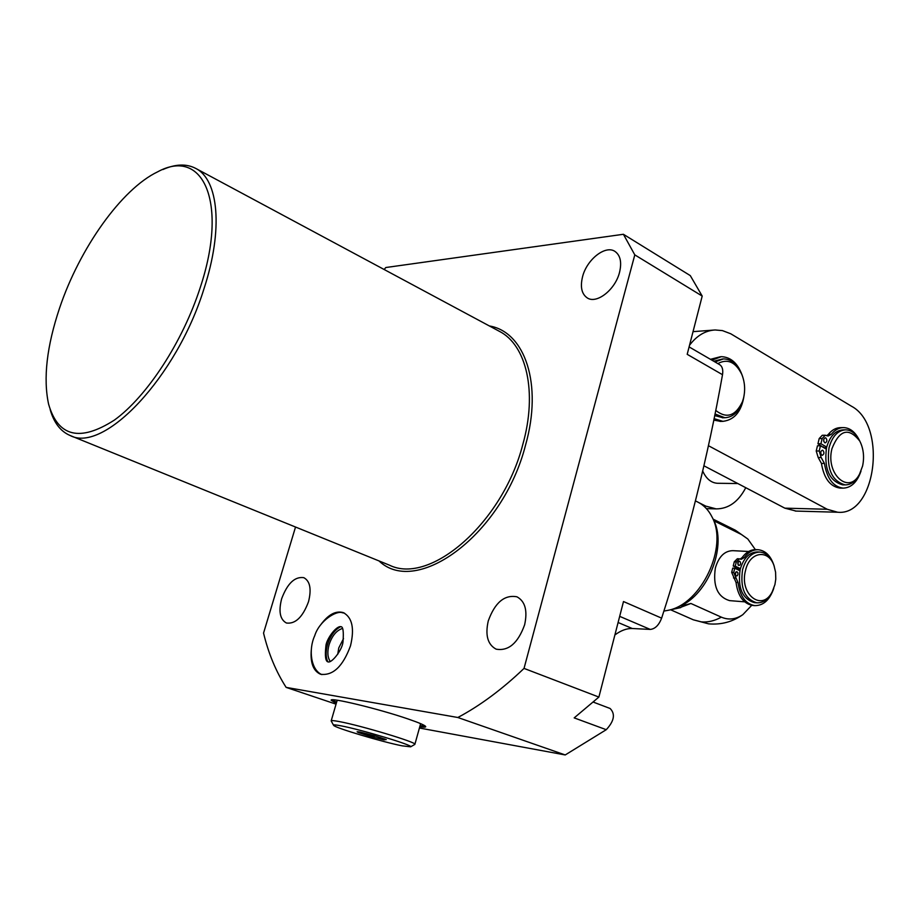 <?xml version="1.0" encoding="UTF-8"?>
<svg xmlns="http://www.w3.org/2000/svg" width="920" height="920" viewBox="0 0 920 920"><rect width="100%" height="100%" fill="white"/><g stroke="black" fill="none" stroke-linecap="round" stroke-linejoin="round"><path stroke-width="1.38" d="M419.773 726.754C423.752 727.329 425.741 727.294 425.73 726.662C425.339 725.443 419.474 722.89 408.158 719.003C379.12 708.952 328.842 696.808 331.211 700.315L336.283 703.306M425.212 726.018L420.084 725.661M419.428 728.019L565.225 754.952L457.838 717.496C480.148 705.64 502.205 689.275 524.032 668.403L634.8 254.874L623.404 234.278L385.825 267.524L384.123 269.491M336.041 704.156L286.143 687.389L457.838 717.496M295.527 527.034L263.545 633.086C268.49 653.556 276.023 671.657 286.143 687.389M565.225 754.952L606.257 729.698L574.183 717.887L598.885 697.072L524.032 668.403M689.103 346.909L719.796 364.745C722.349 366.482 723.258 369.805 722.51 374.693L687.194 354.327L702.202 296.067L690.287 275.609L623.404 234.278M598.885 697.072L623.495 601.542L661.63 618.148C687.769 537.384 708.055 456.239 722.51 374.693M661.63 618.148C658.904 625.174 655.109 628.935 650.256 629.418L632.258 628.509C626.75 628.325 620.954 630.464 614.894 634.938M593.791 701.719L594.504 702.569M593.331 702.121L610.121 708.492C615.514 713.977 614.226 721.038 606.257 729.698M488.267 620.908C494.96 602.508 504.516 594.481 516.959 596.815C525.147 601.312 527.712 610.638 524.63 624.795C517.971 643.195 508.472 651.314 496.144 649.163C487.68 644.621 485.058 635.202 488.267 620.908M281.635 598.805C287.385 583.441 294.779 576.391 303.818 577.668C310.074 581.118 311.638 589.122 308.522 601.68C302.772 617.09 295.4 624.197 286.419 623.012C280.013 619.505 278.415 611.432 281.635 598.805M582.567 276.69C586.799 259.578 605.337 244.846 614.894 251.367C620.379 255.219 621.931 262.223 619.528 272.377C615.319 289.65 596.735 304.233 587.351 297.976C581.659 294.078 580.072 286.983 582.567 276.69M311.247 650.359C310.281 663.09 313.386 671.059 320.574 674.256C332.971 675.889 342.941 666.413 350.508 645.806C354.637 628.486 352.233 617.423 343.298 612.616C335.766 610.466 328.233 614.537 320.689 624.83M50.163 409.584C53.935 422.786 60.57 431.422 70.093 435.493C103.707 453.675 176.755 377.188 204.033 288.604C223.468 229.39 218.558 179.538 195.569 168.326C186.357 163.599 175.478 164.001 162.909 169.533M200.203 287.661C228.677 202.216 202.929 147.016 157.711 171.798C121.532 189.025 79.603 248.377 59.593 308.027C46.759 346.391 43.09 378.419 48.587 404.133C58.017 436.85 79.959 442.152 114.448 420.049C146.958 396.566 182.701 341.941 200.203 287.661M634.8 254.874L702.202 296.067M327.761 661.802C325.714 657.144 325.634 651.371 327.543 644.494C330.395 635.651 334.788 629.706 340.722 626.635M343.505 638.653L338.767 647.921L337.721 654.35M332.039 699.844L336.605 702.213M420.486 724.201L419.934 723.361M337.939 700.327L337.03 700.764L331.223 720.774M414.667 744.51L414.897 744.269C416.668 742.336 361.054 725.592 339.48 721.613C333.902 720.544 331.142 720.314 331.177 720.923L333.523 725.19M410.619 746.821L402.178 745.844C382.329 741.968 334.638 727.743 333.603 725.339C333.063 724.615 335.593 724.787 341.193 725.869C361.686 729.721 414.299 745.625 410.619 746.821L414.851 744.406M358.421 731.779L358.466 732.561L360.732 732.205M366.608 733.585L369.598 736.195L358.466 732.561M369.598 736.195L375.498 736.034M380.581 737.598L383.559 739.783L370.587 736.483M383.559 739.783L386.273 739.599L374.175 735.632L359.961 732.021L357.121 731.756L358.087 732.4M370.047 736.345L370.541 734.631M384.1 739.921L384.387 738.898M384.18 739.91L384.709 739.013M342.447 628.475C336.513 630.361 332.051 635.778 329.072 644.702C327.141 651.877 327.543 657.478 330.28 661.491M708.4 445.683L827.206 509.266L837.625 512.233C876.105 516.373 887.605 425.109 851.402 406.18L730.756 333.776L722.43 330.602L715.07 329.969C705.306 330.567 696.785 335.662 689.54 345.23M703.904 465.784L784.841 508.162L796.156 511.094M698.901 502.653L705.744 506.103L716.139 508.886C728.49 508.875 738.369 501.814 745.763 487.703M702.696 471.017C706.169 478.722 711.056 482.804 717.335 483.276L717.807 483.287M714.069 418.634L722.959 421.348C735.459 419.75 742.647 409.963 744.521 392M742.796 377.085C738.495 363.94 731.354 357.132 721.383 356.661L711.919 360.157M713.77 420.106L720.762 421.394M720.521 356.718L710.458 359.317M825.148 435.229L822.273 435.275L819.179 438.575L817.949 443.785L823.273 447.373M823.4 446.89L824.722 448.19M826.229 449.052L820.444 445.763L819.202 450.984L821.18 457.527L824.423 463.427C826.965 478.515 833.186 486.76 843.076 488.14C851.218 487.841 857.198 482.137 861.016 471.04M840.627 488.106L840.109 488.094C830.208 486.714 823.986 478.492 821.445 463.427L818.202 457.527L816.224 451.007L817.466 445.786L820.444 445.763M842.996 427.604L840.604 427.639C836.038 427.697 831.944 429.928 828.333 434.366L826.712 435.723M823.756 439.242L823.779 441.428M820.824 451.639L820.824 453.859M821.744 455.135C820.192 452.996 820.387 451.352 822.319 450.202L822.882 450.351C824.435 452.49 824.239 454.135 822.296 455.285L821.744 455.135M858.705 438.978C854.783 431.652 849.746 427.857 843.582 427.593C839.005 427.639 834.911 429.881 831.3 434.32L828.126 436.046L825.251 435.229L822.158 438.541L820.916 443.75L826.7 447.051M824.688 442.692C823.147 440.565 823.331 438.921 825.251 437.77L825.826 437.931C827.367 440.07 827.172 441.703 825.251 442.853L824.688 442.692M824.849 447.706L826.539 447.695M843.157 484.863L842.685 484.863C829.288 481.102 823.894 468.774 826.494 447.856C829.668 436.436 835.199 430.445 843.122 429.881L845.112 429.847M859.889 473.478L858.877 475.444C855.232 481.735 850.666 484.874 845.192 484.886C831.806 481.137 826.413 468.786 829.012 447.833C832.174 436.402 837.717 430.399 845.641 429.835C851.103 430.065 855.611 433.389 859.165 439.817L859.855 441.197M859.556 474.076L862.592 466.014C864.478 456.964 863.546 448.672 859.82 441.14C848.826 427.144 839.557 429.617 831.99 448.558C825.194 473.903 848.964 495.316 859.556 474.076L858.877 475.444M817.949 443.785L820.916 443.75M723.062 417.772L714.679 415.587M722.648 358.949L713.77 361.238M743.084 399.763L742.083 402.879C738.265 412.367 732.527 417.312 724.868 417.726L715.001 413.988M742.187 375.337L741.359 373.232C737.081 363.86 731.101 359.087 723.419 358.903L714.99 361.951M715.714 410.412C726.616 418.968 735.529 416.07 742.428 401.718L743.532 398.118C745.442 389.873 744.843 381.938 741.761 374.302C735.54 361.951 727.559 358.386 717.83 363.596M663.883 611.087L668.357 610.27C701.477 603.934 728.375 546.653 712.103 517.12C708.688 510.209 703.961 505.218 697.9 502.124L695.462 500.894M678.845 608.005L690.897 603.474L721.349 617.159C728.651 620.252 735.827 619.413 742.842 614.652L751.732 605.325M755.366 549.62L747.833 539.016L741.577 534.577L713.977 520.835M682.594 605.751L682.801 604.923L681.547 605.831L682.594 605.751L690.897 603.474M748.673 551.482L732.86 550.666C724.581 550.827 718.738 556.611 715.357 568.008C712.781 586.04 717.519 596.919 729.548 600.622L729.905 600.656M682.835 604.911C710.148 590.387 726.616 544.272 713.471 519.765L712.448 517.787M737.736 569.675L738.07 568.365L739.082 568.859L738.748 570.159M739.887 570.699L734.746 568.238L733.7 572.504L738.047 582.578C739.921 596.16 745.464 603.842 754.676 605.624C763.381 605.716 769.752 599.955 773.777 588.328M753.043 605.486L752.652 605.452C743.44 603.681 737.897 596.01 736.034 582.441L731.688 572.378L732.722 568.123L734.746 568.238M773.95 565.455C770.81 555.898 765.612 550.666 758.344 549.746C752.974 549.516 748.224 552.172 744.119 557.704L741.163 559.337L739.381 558.854L736.287 561.924L735.252 566.179L740.381 568.64M738.61 565.397L737.656 562.89L739.255 561.073L740.37 561.959L740.6 563.695L739.887 565.156L738.61 565.397M736.023 575.977L735.068 573.459L736.69 571.642L737.782 572.528L738.012 574.264L737.299 575.736L736.023 575.977M757.896 549.723L756.332 549.642C750.95 549.412 746.2 552.069 742.095 557.601L740.209 559.096M739.381 558.854L737.357 558.739L734.275 561.809L733.228 566.053L738.07 568.365M738.196 561.591L738.024 564.868M735.632 572.148L735.436 575.437M733.228 566.053L735.252 566.179M740.312 568.928L739.082 568.859M754.71 602.646L754.354 602.611C742.313 598.862 737.575 587.846 740.151 569.537C743.544 557.98 749.386 552.115 757.678 551.942L759.702 552.046M772.892 590.433L771.857 592.606C767.901 599.702 762.875 603.106 756.78 602.807C744.74 599.058 740.002 588.018 742.578 569.687C745.97 558.106 751.812 552.241 760.104 552.069C766.164 552.782 770.684 556.957 773.674 564.604L774.272 566.409M772.374 591.468L774.939 584.545L775.779 579.094L775.583 572.194L774.042 565.765C768.568 548.768 749.558 551.586 745.533 570.446C738.909 594.469 762.461 612.421 772.374 591.468L771.857 592.606M489.382 325.956C524.837 331.809 542.926 384.008 525.538 445.13C502.998 533.979 416.852 597.379 379.017 560.935M195.569 168.326L499.272 331.269C526.493 344.942 537.613 392.046 522.813 444.452C502.699 522.951 430.077 585.407 389.424 565.156L70.093 435.493M619.678 616.354L650.256 629.418M618.102 622.506L632.258 628.509M705.744 506.103L703.765 506.046M784.841 508.162L827.206 509.266M819.179 438.575L822.158 438.541M828.333 434.366L831.3 434.32M821.445 463.427L824.423 463.427M818.202 457.527L821.18 457.527M816.224 451.007L819.202 450.984M721.349 617.159C714.541 620.885 707.882 622.46 701.373 621.885L693.312 619.804L670.599 609.776M741.577 534.577L735.379 530.231L713.161 519.167M731.688 572.378L733.7 572.504M733.493 577.955L735.505 578.093M736.034 582.441L738.047 582.578M742.095 557.601L744.119 557.704M734.275 561.809L736.287 561.924M420.532 724.04L414.897 744.269M327.922 661.871C325.507 661.238 324.829 656.006 325.875 646.173C326.094 639.871 335.421 626.497 340.492 626.601L340.883 626.681C343.056 626.554 343.769 631.499 343.022 641.539C342.666 649.405 332.085 662.998 328.233 661.94L327.922 661.871M344.494 613.145L342.355 612.743C336.478 610.213 319.32 620.77 314.697 635.766C308.349 649.531 310.776 669.852 321.839 674.613M693.036 331.66L713.437 330.096M706.41 508.622L716.139 508.886M795.259 511.06L837.625 512.233M717.335 483.276L737.806 483.541M842.685 484.863L845.192 484.886M859.82 441.14L859.165 439.817M840.109 488.094L843.076 488.14M719.992 421.417L722.959 421.348M722.361 417.795L724.868 417.726M741.761 374.302L741.359 373.232M742.428 401.718L742.083 402.879M693.312 619.804L708.572 623.841C721.142 624.956 732.561 621.885 742.842 614.652M747.833 539.016L735.379 530.231M713.471 519.765L712.103 517.12M680.777 607.591L668.357 610.27M744.659 601.841L729.548 600.622M752.652 605.452L754.676 605.624M756.78 602.807L754.354 602.611M774.042 565.765L773.674 564.604"/></g></svg>
